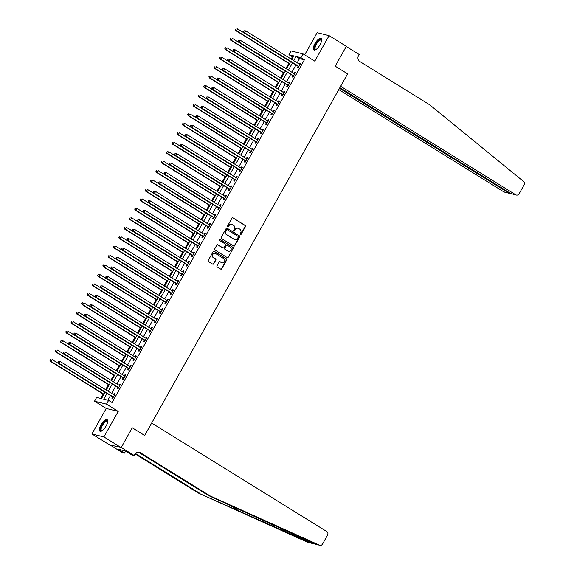 <?xml version="1.0" encoding="UTF-8"?>
<svg xmlns="http://www.w3.org/2000/svg" width="574" height="574" viewBox="0 0 574 574"><rect width="100%" height="100%" fill="white"/><g stroke="black" fill="none" stroke-linecap="round" stroke-linejoin="round"><path stroke-width="0.86" d="M240.262 234.716A0.596 0.552 103.9 0 0 241.03 234.493L245.45 226.615A0.854 0.789 103.9 0 0 245.191 225.453L233.008 217.905A0.854 0.789 103.9 0 0 231.918 218.228L227.498 226.106A0.596 0.552 103.9 0 0 227.828 226.981A0.596 0.552 103.9 0 0 228.445 226.694L229.012 225.675A2.741 2.533 103.9 0 1 232.513 224.642L233.525 225.273A2.741 2.533 103.9 0 1 234.364 228.983L233.79 230.009A0.596 0.552 103.9 0 0 234.12 230.884A0.596 0.552 103.9 0 0 234.737 230.59L235.311 229.571A2.741 2.533 103.9 0 1 238.806 228.545L239.824 229.169A2.741 2.533 103.9 0 1 240.657 232.886L240.083 233.905A0.596 0.552 103.9 0 0 240.707 234.414L245.127 226.529A0.854 0.789 103.9 0 0 244.868 225.374L232.685 217.826A0.854 0.789 103.9 0 0 232.635 217.79M227.67 226.917A0.596 0.552 103.9 0 0 228.122 226.615L229.012 225.675M233.962 230.813A0.596 0.552 103.9 0 0 234.414 230.511L235.311 229.571M106.061 426.059A6.802 2.497 -58.2 0 0 107.116 419.651A6.802 2.497 -58.2 0 0 101.01 424.81A6.802 2.497 -58.2 0 0 99.955 431.21A6.802 2.497 -58.2 0 0 106.061 426.059M320.012 44.801A6.802 2.497 -58.2 0 0 321.067 38.401A6.802 2.497 -58.2 0 0 314.961 43.552A6.802 2.497 -58.2 0 0 313.899 49.96A6.802 2.497 -58.2 0 0 320.012 44.801M217.015 265.827A0.854 0.789 103.9 0 0 217.281 266.989L220.696 269.106A0.854 0.789 103.9 0 0 221.786 268.783L226.701 260.029A0.854 0.789 103.9 0 0 226.436 258.867L214.26 251.319A0.854 0.789 103.9 0 0 213.162 251.642L208.254 260.395A0.854 0.789 103.9 0 0 208.513 261.557L212.638 264.112A0.854 0.789 103.9 0 0 213.736 263.789L215.838 260.044A0.854 0.789 103.9 0 0 215.58 258.888L213.528 257.618A2.289 2.117 103.9 0 1 215.193 253.407A2.289 2.117 103.9 0 1 215.759 253.651L223.774 258.616A2.289 2.117 103.9 0 1 222.109 262.82A2.289 2.117 103.9 0 1 221.55 262.583L220.215 261.758A0.854 0.789 103.9 0 0 219.117 262.081L217.015 265.827M109.706 444.778L122.169 452.506L124.515 453.087L118.725 449.306L124.981 450.848L131.805 454.888L134.151 455.469L121.229 447.455L132.271 427.774L144.684 435.465L347.607 73.852L335.194 66.168L347.607 73.852L340.633 86.287L515.746 194.794A2.619 2.418 103.9 0 0 519.083 193.811L524.105 184.857A2.619 2.418 103.9 0 0 523.553 181.484L429.668 104.791L359.862 61.54A4.362 4.025 -76.1 0 1 358.535 55.621L359.173 54.487L346.244 46.48L335.194 66.168L346.33 46.329L329.096 35.645L314.782 61.153L303.058 53.891L300.941 57.673L304.385 59.804L112.066 402.518L108.622 400.379L106.499 404.161L94.516 401.197L96.633 397.416L101.498 398.621L105.099 392.2M319.847 545.3L315.693 544.274L319.467 545.171A2.619 2.418 103.9 0 0 322.545 544.044L327.567 535.09A2.619 2.418 103.9 0 0 326.771 531.538L151.658 423.031L144.684 435.465L132.271 427.774L121.143 447.612L103.908 436.929L118.215 411.422L106.499 404.161M233.64 246.038A0.854 0.789 103.9 0 0 234.73 245.715L239.645 236.962A0.854 0.789 103.9 0 0 239.387 235.799L227.204 228.251A0.854 0.789 103.9 0 0 226.113 228.574L221.198 237.327A0.854 0.789 103.9 0 0 221.456 238.49L233.64 246.038M233.173 248.492L228.258 257.245A0.854 0.789 103.9 0 1 227.168 257.568L214.985 250.02A0.854 0.789 103.9 0 1 214.726 248.858L216.828 245.112A0.854 0.789 103.9 0 1 217.919 244.789L222.863 247.853A0.854 0.789 103.9 0 0 223.953 247.53L225.352 245.048A0.854 0.789 103.9 0 0 225.087 243.885L219.942 240.7A0.596 0.552 103.9 0 1 220.38 239.595A0.596 0.552 103.9 0 1 220.531 239.659L232.915 247.337A0.854 0.789 103.9 0 1 233.173 248.492L228.258 257.245M121.143 447.612L109.16 444.642L91.926 433.966L103.908 436.929M329.096 35.645L317.113 32.682L304.658 54.882M304.385 59.804L299.528 58.605L297.181 62.788M295.997 64.898L291.879 72.231M290.695 74.347L286.577 81.68M285.393 83.79L281.282 91.13M280.09 93.239L275.979 100.572M274.795 102.689L270.677 110.021M269.493 112.131L265.375 119.464M264.191 121.58L260.072 128.913M258.888 131.023L254.777 138.356M253.586 140.472L249.475 147.805M248.284 149.914L244.172 157.247M242.989 159.364L238.87 166.697M237.686 168.813L233.568 176.146M232.384 178.256L228.265 185.589M227.082 187.705L222.97 195.038M221.779 197.147L217.668 204.48M216.484 206.597L212.366 213.93M211.182 216.039L207.063 223.372M205.879 225.489L201.761 232.822M200.577 234.931L196.459 242.271M195.275 244.381L191.164 251.713M189.972 253.83L185.861 261.163M184.677 263.272L180.559 270.605M179.375 272.722L175.257 280.055M174.073 282.164L169.954 289.497M168.77 291.614L164.659 298.946M163.468 301.056L159.357 308.396M158.166 310.505L154.054 317.838M152.871 319.955L148.752 327.288M147.568 329.397L143.45 336.73M142.266 338.847L138.147 346.179M136.964 348.289L132.852 355.622M131.661 357.738L127.55 365.071M126.366 367.181L122.248 374.513M121.064 376.63L116.945 383.963M115.761 386.08L111.643 393.412M110.459 395.522L107.84 400.193M298.064 66.304L297.375 67.538L298.186 67.739L300.726 63.205L299.922 63.004L299.305 64.101M292.762 75.754L292.073 76.981L292.884 77.181L295.431 72.647L294.62 72.446L294.003 73.551M287.466 85.203L286.77 86.43L287.581 86.631L290.128 82.096L289.318 81.895L288.7 82.993M282.164 94.645L281.475 95.872L282.279 96.073L284.826 91.539L284.015 91.345L283.398 92.443M276.862 104.095L276.173 105.322L276.984 105.523L279.524 100.988L278.713 100.787L278.096 101.885M271.559 113.537L270.871 114.771L271.681 114.972L274.221 110.438L273.418 110.237L272.801 111.334M266.257 122.987L265.568 124.214L266.379 124.415L268.926 119.88L268.115 119.679L267.498 120.777M260.955 132.429L260.266 133.663L261.077 133.864L263.624 129.329L262.813 129.128L262.196 130.226M255.66 141.878L254.964 143.105L255.774 143.306L258.322 138.772L257.511 138.571L256.894 139.676M250.357 151.328L249.668 152.555L250.472 152.756L253.019 148.221L252.208 148.02L251.591 149.118M245.055 160.77L244.366 161.997L245.177 162.198L247.717 157.663L246.906 157.463L246.289 158.567M239.753 170.22L239.064 171.447L239.875 171.648L242.415 167.113L241.611 166.912L240.994 168.01M234.45 179.662L233.762 180.896L234.572 181.097L237.119 176.562L236.309 176.362L235.692 177.459M229.148 189.111L228.459 190.338L229.27 190.539L231.817 186.005L231.006 185.804L230.389 186.902M223.853 198.554L223.157 199.788L223.968 199.989L226.515 195.454L225.704 195.253L225.087 196.351M218.551 208.003L217.862 209.23L218.672 209.431L221.212 204.896L220.402 204.696L219.785 205.793M213.248 217.446L212.559 218.68L213.37 218.881L215.91 214.346L215.099 214.145L214.489 215.243M207.946 226.895L207.257 228.122L208.068 228.323L210.615 223.788L209.804 223.587L209.187 224.692M202.644 236.344L201.955 237.571L202.766 237.772L205.313 233.238L204.502 233.037L203.885 234.135M197.348 245.787L196.652 247.021L197.463 247.215L200.01 242.687L199.2 242.486L198.582 243.584M192.046 255.236L191.357 256.463L192.161 256.664L194.708 252.129L193.897 251.929L193.28 253.026M186.744 264.679L186.055 265.913L186.866 266.114L189.406 261.579L188.595 261.378L187.978 262.476M181.441 274.128L180.753 275.355L181.563 275.556L184.103 271.021L183.3 270.82L182.683 271.918M176.139 283.57L175.45 284.804L176.261 285.005L178.808 280.471L177.997 280.27L177.38 281.368M170.837 293.02L170.148 294.247L170.959 294.448L173.506 289.913L172.695 289.712L172.078 290.817M165.542 302.469L164.846 303.696L165.656 303.897L168.204 299.363L167.393 299.162L166.776 300.259M160.239 311.912L159.55 313.139L160.354 313.339L162.901 308.805L162.09 308.611L161.473 309.709M154.937 321.361L154.248 322.588L155.059 322.789L157.599 318.254L156.788 318.053L156.171 319.151M149.635 330.803L148.946 332.037L149.757 332.238L152.297 327.704L151.493 327.503L150.876 328.601M144.332 340.253L143.643 341.48L144.454 341.681L147.001 337.146L146.191 336.945L145.574 338.043M139.03 349.695L138.341 350.929L139.152 351.13L141.699 346.596L140.888 346.395L140.271 347.492M133.735 359.145L133.046 360.372L133.85 360.572L136.397 356.038L135.586 355.837L134.969 356.942M128.433 368.594L127.744 369.821L128.554 370.022L131.094 365.487L130.284 365.286L129.667 366.384M123.13 378.036L122.441 379.263L123.252 379.464L125.792 374.93L124.989 374.729L124.371 375.834M117.828 387.486L117.139 388.713L117.95 388.914L120.497 384.379L119.686 384.178L119.069 385.276M112.526 396.928L111.837 398.162L112.648 398.356L115.195 393.829L114.384 393.628L113.767 394.725M293.185 57.034L292.403 56.84L291.162 59.057M288.722 63.405L285.859 68.5M283.42 72.855L280.557 77.949M278.117 82.297L275.262 87.399M272.815 91.747L269.959 96.841M267.52 101.189L264.657 106.29M262.218 110.638L259.355 115.733M256.915 120.081L254.052 125.182M251.613 129.53L248.75 134.625M246.311 138.973L243.455 144.074M241.008 148.422L238.153 153.523M235.713 157.872L232.85 162.966M230.411 167.314L227.548 172.415M225.108 176.763L222.246 181.858M219.806 186.206L216.943 191.307M214.504 195.655L211.648 200.749M209.209 205.097L206.346 210.199M203.906 214.547L201.043 219.641M198.604 223.996L195.741 229.091M193.302 233.439L190.439 238.54M187.999 242.888L185.144 247.982M182.697 252.33L179.841 257.432M177.402 261.78L174.539 266.874M172.1 271.222L169.237 276.324M166.797 280.672L163.934 285.766M161.495 290.114L158.632 295.215M156.193 299.563L153.337 304.665M150.897 309.013L148.035 314.107M145.595 318.455L142.732 323.557M140.293 327.905L137.43 332.999M134.99 337.347L132.128 342.448M129.688 346.796L126.832 351.891M124.386 356.239L121.53 361.34M119.091 365.688L116.228 370.79M113.788 375.138L110.925 380.232M108.486 384.58L105.623 389.681M103.184 394.029L100.715 398.428M118.215 411.422L106.233 408.458L91.926 433.966M106.233 408.458L94.516 401.197M292.403 56.84L288.959 54.702L291.075 50.928L303.058 53.891M107.015 393.384L103.758 399.181L108.622 400.379M300.941 57.673L296.084 56.467L293.737 60.65M292.546 62.767L288.435 70.1M287.251 72.209L283.133 79.542M281.949 81.659L277.83 88.992M276.646 91.101L272.528 98.434M271.344 100.55L267.233 107.883M266.042 109.993L261.931 117.333M260.74 119.442L256.628 126.775M255.444 128.892L251.326 136.225M250.142 138.334L246.024 145.667M244.84 147.783L240.721 155.116M239.537 157.226L235.426 164.559M234.235 166.675L230.124 174.008M228.94 176.118L224.821 183.45M223.638 185.567L219.519 192.9M218.335 195.017L214.217 202.349M213.033 204.459L208.922 211.792M207.731 213.908L203.619 221.241M202.428 223.351L198.317 230.683M197.133 232.8L193.015 240.133M191.831 242.242L187.712 249.575M186.528 251.692L182.41 259.025M181.226 261.134L177.115 268.474M175.924 270.584L171.813 277.916M170.629 280.033L166.51 287.366M165.326 289.475L161.208 296.808M160.024 298.925L155.906 306.258M154.722 308.367L150.603 315.7M149.419 317.817L145.308 325.149M144.117 327.259L140.006 334.599M138.822 336.708L134.703 344.041M133.52 346.158L129.401 353.491M128.217 355.6L124.099 362.933M122.915 365.05L118.804 372.382M117.613 374.492L113.501 381.825M112.31 383.941L108.199 391.274M291.822 59.466L293.816 55.908L288.959 54.702M106.283 390.083L110.395 382.75M111.586 380.641L115.697 373.308M116.888 371.191L120.999 363.859M122.183 361.749L126.302 354.416M127.485 352.3L131.604 344.967M132.788 342.857L136.906 335.525M138.09 333.408L142.201 326.075M143.392 323.958L147.504 316.626M148.688 314.516L152.806 307.183M153.99 305.067L158.108 297.734M159.292 295.624L163.411 288.292M164.595 286.175L168.713 278.842M169.897 276.733L174.008 269.4M175.199 267.283L179.31 259.95M180.494 257.841L184.613 250.501M185.797 248.391L189.915 241.058M191.099 238.942L195.217 231.609M196.401 229.5L200.513 222.167M201.704 220.05L205.815 212.717M207.006 210.608L211.117 203.275M212.301 201.158L216.42 193.825M217.603 191.716L221.722 184.383M222.906 182.267L227.024 174.934M228.208 172.817L232.319 165.484M233.51 163.375L237.622 156.042M238.806 153.925L242.924 146.592M244.108 144.483L248.226 137.15M249.41 135.034L253.529 127.701M254.713 125.591L258.824 118.258M260.015 116.142L264.126 108.809M265.317 106.699L269.428 99.359M270.612 97.25L274.731 89.917M275.915 87.8L280.033 80.468M281.217 78.358L285.335 71.025M286.519 68.909L290.631 61.576M299.528 58.605L296.084 56.467M299.922 63.004L300.604 63.427M294.62 72.446L295.301 72.876M289.318 81.895L289.999 82.319M284.015 91.345L284.704 91.768M278.713 100.787L279.402 101.211M273.418 110.237L274.099 110.66M268.115 119.679L268.797 120.102M262.813 129.128L263.495 129.552M257.511 138.571L258.192 138.994M252.208 148.02L252.897 148.444M246.906 157.463L247.595 157.893M241.611 166.912L242.293 167.335M236.309 176.362L236.99 176.785M231.006 185.804L231.688 186.227M225.704 195.253L226.386 195.677M220.402 204.696L221.09 205.119M215.099 214.145L215.788 214.568M209.804 223.587L210.486 224.018M204.502 233.037L205.183 233.46M199.2 242.486L199.881 242.91M193.897 251.929L194.586 252.352M188.595 261.378L189.284 261.801M183.3 270.82L183.981 271.244M177.997 280.27L178.679 280.693M172.695 289.712L173.377 290.135M167.393 299.162L168.074 299.585M162.09 308.611L162.779 309.034M156.788 318.053L157.477 318.477M151.493 327.503L152.175 327.926M146.191 336.945L146.872 337.368M140.888 346.395L141.57 346.818M135.586 355.837L136.275 356.26M130.284 365.286L130.972 365.71M124.989 374.729L125.67 375.159M119.686 384.178L120.368 384.602M114.384 393.628L115.065 394.051M237.966 228.222A2.741 2.533 103.9 0 0 234.981 229.492M231.674 224.326A2.741 2.533 103.9 0 0 228.689 225.596M233.697 246.067A0.854 0.789 103.9 0 0 234.407 245.636L239.322 236.883A0.854 0.789 103.9 0 0 239.064 235.72L226.881 228.172A0.854 0.789 103.9 0 0 226.83 228.143M238.239 237.191A0.596 0.552 103.9 0 0 238.059 236.373L227.369 229.751A0.596 0.552 103.9 0 0 226.601 229.973L225.998 231.049A2.741 2.533 103.9 0 0 226.83 234.766L234.142 239.293A2.741 2.533 103.9 0 0 237.636 238.267L238.239 237.191M227.039 229.672A0.596 0.552 103.9 0 0 226.278 229.894L226.601 229.973M234.651 239.537A2.741 2.533 103.9 0 1 233.812 239.214L226.508 234.687A2.741 2.533 103.9 0 1 225.675 230.97L226.278 229.894M227.218 257.597A0.854 0.789 103.9 0 0 227.935 257.166M222.913 247.882A0.854 0.789 103.9 0 1 222.54 247.774L217.596 244.711A0.854 0.789 103.9 0 0 217.546 244.682M220.215 239.588L232.915 247.337M227.986 251.032A2.289 2.117 103.9 0 0 231.057 249.869A2.289 2.117 103.9 0 0 230.217 247.064L227.39 245.313A0.854 0.789 103.9 0 0 226.299 245.636L224.9 248.119A0.854 0.789 103.9 0 0 225.166 249.281L227.663 250.953A2.289 2.117 103.9 0 0 228.387 251.218M227.01 245.198A0.854 0.789 103.9 0 0 225.969 245.55L226.299 245.636M227.663 250.953L224.836 249.202A0.854 0.789 103.9 0 1 224.578 248.04L225.969 245.55M232.85 248.413A0.854 0.789 103.9 0 0 232.585 247.251M221.951 262.777A2.289 2.117 103.9 0 1 221.227 262.505L219.885 261.679A0.854 0.789 103.9 0 0 219.835 261.644M215.028 253.378A2.289 2.117 103.9 0 0 213.205 257.539L213.528 257.618M212.696 264.148A0.854 0.789 103.9 0 0 213.413 263.71L215.515 259.965A0.854 0.789 103.9 0 0 215.25 258.802L213.205 257.539M220.746 269.134A0.854 0.789 103.9 0 0 221.464 268.704L226.378 259.95A0.854 0.789 103.9 0 0 226.113 258.788L213.937 251.24A0.854 0.789 103.9 0 0 213.88 251.211M290.566 61.698L237.636 28.901L236.574 30.788L235.763 30.587L289.382 63.814M235.749 29.604L236.179 28.851L235.426 29.525L236.574 30.788L289.504 63.592M235.763 30.587L235.426 29.525M243.95 30.774L243.527 31.534L243.95 30.774L245.729 30.903L299.642 64.31A0.875 0.804 103.9 0 0 299.929 64.417L300.037 64.431M244.273 30.853L245.729 30.903L244.668 32.797L243.857 32.596L297.77 66.003A0.875 0.804 103.9 0 1 297.999 66.218L298.58 67.036M298.875 66.505L298.81 66.412A0.875 0.804 103.9 0 0 298.58 66.204L244.668 32.797L243.85 31.613M299.599 64.288L300.08 64.353M243.527 31.534L243.857 32.596M338.775 89.594L503.764 191.831L508.6 193.029L508.959 192.398M339.521 88.26L509.203 193.294L504.403 192.103A2.619 2.418 -76.1 0 1 503.764 191.831M339.88 87.621L510.903 193.596L515.746 194.794M516.385 195.067L510.903 193.596M510.207 193.173L509.203 193.294M315.377 544.159L208.384 495.506L138.585 452.255A4.362 4.025 103.9 0 0 138.37 452.133M312.019 543.363L307.865 542.337A2.619 2.418 -76.1 0 1 307.485 542.2L198.181 492.98L311.574 543.212L313.964 543.485M208.384 495.506L210.163 495.95L140.357 452.692A4.362 4.025 103.9 0 0 134.79 454.335L134.151 455.469M198.181 492.98L135.077 453.883M135.442 453.446L199.953 493.418M319.467 545.171L210.163 495.95M124.515 453.087L125.57 451.214M120.798 450.583L121.179 449.908M285.264 71.147L232.334 38.343L231.272 40.237L230.461 40.036L284.08 73.257M230.454 39.054L230.877 38.3L230.124 38.975L231.272 40.237L284.202 73.034M230.461 40.036L230.124 38.975M279.961 80.59L227.031 47.793L225.969 49.68L225.159 49.479L278.777 82.706M225.152 48.503L225.575 47.742L224.829 48.417L225.969 49.68L278.899 82.484M225.159 49.479L224.829 48.417M274.659 90.039L221.729 57.242L220.667 59.129L219.864 58.928L273.475 92.149M219.849 57.945L220.273 57.192L219.526 57.866L220.667 59.129L273.604 91.926M219.864 58.928L219.526 57.866M238.648 40.223L238.224 40.976L238.648 40.223L240.427 40.352L294.34 73.759A0.875 0.804 103.9 0 0 294.627 73.867L294.735 73.881M238.971 40.302L240.427 40.352L239.365 42.239L238.562 42.038L292.475 75.445A0.875 0.804 103.9 0 1 292.697 75.66L293.278 76.478M293.572 75.955L293.508 75.861A0.875 0.804 103.9 0 0 293.278 75.646L239.365 42.239L238.547 41.055M294.297 73.73L294.785 73.802M238.224 40.976L238.562 42.038M233.345 49.665L232.922 50.426L233.345 49.665L235.125 49.795L289.038 83.201A0.875 0.804 103.9 0 0 289.325 83.309L289.44 83.323M233.668 49.751L235.125 49.795L234.07 51.689L233.259 51.488L287.172 84.895A0.875 0.804 103.9 0 1 287.395 85.11L287.976 85.928M288.27 85.404L288.205 85.311A0.875 0.804 103.9 0 0 287.983 85.096L234.07 51.689L233.245 50.505M288.995 83.18L289.483 83.244M232.922 50.426L233.259 51.488M228.043 59.115L227.62 59.868L228.043 59.115L229.83 59.244L283.743 92.651A0.875 0.804 103.9 0 0 284.03 92.758L284.137 92.773M228.366 59.194L229.83 59.244L228.768 61.131L227.957 60.93L281.87 94.337A0.875 0.804 103.9 0 1 282.099 94.552L282.673 95.37M282.975 94.846L282.903 94.753A0.875 0.804 103.9 0 0 282.681 94.538L228.768 61.131L227.943 59.947M283.692 92.622L284.18 92.694M227.62 59.868L227.957 60.93M269.364 99.489L216.427 66.684L215.372 68.571L214.561 68.378L268.173 101.598M214.547 67.395L214.97 66.634L214.224 67.316L215.372 68.571L268.302 101.376M214.561 68.378L214.224 67.316M222.748 68.564L222.317 69.318L222.748 68.564L224.527 68.686L278.44 102.1A0.875 0.804 103.9 0 0 278.727 102.201L278.835 102.215M223.071 68.643L224.527 68.686L223.465 70.58L222.655 70.38L276.568 103.786A0.875 0.804 103.9 0 1 276.797 104.002L277.378 104.82M277.673 104.296L277.608 104.203A0.875 0.804 103.9 0 0 277.378 103.987L223.465 70.58L222.647 69.397M278.397 102.072L278.878 102.136M222.317 69.318L222.655 70.38M315.951 49.551A5.883 2.16 121.8 0 1 315.908 49.565A5.883 2.16 121.8 0 1 314.545 47.255A5.883 2.16 121.8 0 1 317.573 41.5A5.883 2.16 121.8 0 1 321.605 40.374A5.883 2.16 121.8 0 1 321.612 40.417M321.598 40.546A5.446 1.995 -58.2 0 0 321.253 40.101A5.446 1.995 -58.2 0 0 317.953 41.938A5.446 1.995 -58.2 0 0 315.513 49.364A5.446 1.995 -58.2 0 0 316.059 49.479M321.354 38.673A6.759 2.475 -58.2 0 0 317.508 41.055A6.759 2.475 -58.2 0 0 314.272 50.089M102 430.809A5.883 2.16 121.8 0 1 101.957 430.823A5.883 2.16 121.8 0 1 100.759 427.86A5.883 2.16 121.8 0 1 104.561 421.79A5.883 2.16 121.8 0 1 107.654 421.625A5.883 2.16 121.8 0 1 107.661 421.668M107.647 421.797A5.446 1.995 -58.2 0 0 107.302 421.359A5.446 1.995 -58.2 0 0 104.195 422.973A5.446 1.995 -58.2 0 0 101.354 427.917A5.446 1.995 -58.2 0 0 101.562 430.622A5.446 1.995 -58.2 0 0 102.115 430.737M107.403 419.924A6.759 2.475 -58.2 0 0 103.578 422.285A6.759 2.475 -58.2 0 0 100.271 428.168A6.759 2.475 -58.2 0 0 100.321 431.347M264.062 108.931L211.132 76.134L210.07 78.021L209.259 77.82L262.87 111.047M209.245 76.837L209.668 76.084L208.922 76.758L210.07 78.021L263 110.818M209.259 77.82L208.922 76.758M258.759 118.38L205.829 85.576L204.767 87.47L203.957 87.27L257.575 120.49M203.949 86.287L204.373 85.533L203.619 86.208L204.767 87.47L257.697 120.267M203.957 87.27L203.619 86.208M253.457 127.823L200.527 95.026L199.465 96.913L198.654 96.712L252.273 129.939M198.647 95.729L199.07 94.975L198.324 95.65L199.465 96.913L252.395 129.717M198.654 96.712L198.324 95.65M248.155 137.272L195.225 104.468L194.163 106.362L193.352 106.161L246.971 139.382M193.345 105.178L193.768 104.425L193.022 105.099L194.163 106.362L247.093 139.159M193.352 106.161L193.022 105.099M242.852 146.714L189.922 113.917L188.86 115.805L188.057 115.604L241.668 148.831M188.042 114.628L188.466 113.867L187.72 114.542L188.86 115.805L241.798 148.609M188.057 115.604L187.72 114.542M217.446 78.007L217.022 78.76L217.446 78.007L219.225 78.136L273.138 111.543A0.875 0.804 103.9 0 0 273.425 111.65L273.533 111.665M217.768 78.086L219.225 78.136L218.163 80.023L217.352 79.822L271.265 113.236A0.875 0.804 103.9 0 1 271.495 113.444L272.076 114.262M272.37 113.738L272.306 113.645A0.875 0.804 103.9 0 0 272.076 113.43L218.163 80.023L217.345 78.846M273.095 111.514L273.576 111.586M217.022 78.76L217.352 79.822M212.143 87.456L211.72 88.209L212.143 87.456L213.923 87.585L267.836 120.992A0.875 0.804 103.9 0 0 268.123 121.092L268.23 121.114M212.466 87.535L213.923 87.585L212.861 89.472L212.05 89.271L265.963 122.678A0.875 0.804 103.9 0 1 266.192 122.893L266.774 123.711M267.068 123.188L267.003 123.094A0.875 0.804 103.9 0 0 266.774 122.879L212.861 89.472L212.043 88.288M267.793 120.963L268.28 121.035M211.72 88.209L212.05 89.271M206.841 96.898L206.418 97.659L206.841 96.898L208.62 97.028L262.533 130.434A0.875 0.804 103.9 0 0 262.82 130.542L262.935 130.556M207.164 96.977L208.62 97.028L207.566 98.915L206.755 98.721L260.668 132.128A0.875 0.804 103.9 0 1 260.89 132.343L261.471 133.161M261.766 132.63L261.701 132.537A0.875 0.804 103.9 0 0 261.471 132.329L207.566 98.915L206.74 97.738M262.49 130.406L262.978 130.477M206.418 97.659L206.755 98.721M201.539 106.348L201.115 107.101L201.539 106.348L203.318 106.477L257.231 139.884A0.875 0.804 103.9 0 0 257.525 139.984L257.633 140.006M201.861 106.427L203.318 106.477L202.263 108.364L201.452 108.163L255.365 141.57A0.875 0.804 103.9 0 1 255.588 141.785L256.169 142.603M256.463 142.079L256.399 141.986A0.875 0.804 103.9 0 0 256.176 141.771L202.263 108.364L201.438 107.18M257.188 139.855L257.676 139.927M201.115 107.101L201.452 108.163M196.236 115.79L195.813 116.551L196.236 115.79L198.023 115.919L251.936 149.326A0.875 0.804 103.9 0 0 252.223 149.434L252.33 149.448M196.566 115.869L198.023 115.919L196.961 117.813L196.15 117.613L250.063 151.019A0.875 0.804 103.9 0 1 250.293 151.235L250.874 152.053M251.168 151.522L251.096 151.436A0.875 0.804 103.9 0 0 250.874 151.22L196.961 117.813L196.136 116.63M251.886 149.305L252.373 149.369M195.813 116.551L196.15 117.613M237.557 156.164L184.62 123.367L183.565 125.254L182.754 125.053L236.366 158.273M182.74 124.07L183.163 123.317L182.417 123.991L183.565 125.254L236.495 158.051M182.754 125.053L182.417 123.991M190.941 125.24L190.511 125.993L190.941 125.24L192.721 125.369L246.633 158.776A0.875 0.804 103.9 0 0 246.92 158.883L247.028 158.898M191.264 125.319L192.721 125.369L191.659 127.256L190.848 127.055L244.761 160.462A0.875 0.804 103.9 0 1 244.99 160.677L245.572 161.495M245.866 160.971L245.801 160.878A0.875 0.804 103.9 0 0 245.572 160.663L191.659 127.256L190.841 126.072M246.59 158.747L247.071 158.819M190.511 125.993L190.848 127.055M232.255 165.606L179.325 132.809L178.263 134.696L177.452 134.503L231.071 167.723M177.438 133.52L177.868 132.759L177.115 133.441L178.263 134.696L231.193 167.5M177.452 134.503L177.115 133.441M185.639 134.682L185.215 135.442L185.639 134.682L187.418 134.811L241.331 168.225A0.875 0.804 103.9 0 0 241.618 168.326L241.726 168.34M185.962 134.768L187.418 134.811L186.356 136.705L185.546 136.504L239.458 169.911A0.875 0.804 103.9 0 1 239.688 170.126L240.269 170.944M240.563 170.421L240.499 170.327A0.875 0.804 103.9 0 0 240.269 170.112L186.356 136.705L185.538 135.521M241.288 168.196L241.769 168.261M185.215 135.442L185.546 136.504M226.952 175.056L174.022 142.259L172.961 144.146L172.15 143.945L225.769 177.172M172.143 142.962L172.566 142.208L171.813 142.883L172.961 144.146L225.891 176.943M172.15 143.945L171.813 142.883M180.336 144.131L179.913 144.885L180.336 144.131L182.116 144.261L236.029 177.667A0.875 0.804 103.9 0 0 236.316 177.775L236.423 177.789M180.659 144.21L182.116 144.261L181.054 146.148L180.25 145.947L234.163 179.353A0.875 0.804 103.9 0 1 234.386 179.569L234.967 180.387M235.261 179.863L235.197 179.77A0.875 0.804 103.9 0 0 234.967 179.554L181.054 146.148L180.236 144.971M235.986 177.639L236.474 177.71M179.913 144.885L180.25 145.947M221.65 184.505L168.72 151.701L167.658 153.595L166.847 153.394L220.466 186.615M166.84 152.411L167.264 151.651L166.517 152.332L167.658 153.595L220.588 186.392M166.847 153.394L166.517 152.332M175.034 153.581L174.611 154.334L175.034 153.581L176.814 153.71L230.726 187.117A0.875 0.804 103.9 0 0 231.013 187.217L231.128 187.232M175.357 153.66L176.814 153.71L175.759 155.597L174.948 155.396L228.861 188.803A0.875 0.804 103.9 0 1 229.083 189.018L229.665 189.836M229.959 189.312L229.894 189.219A0.875 0.804 103.9 0 0 229.672 189.004L175.759 155.597L174.934 154.413M230.683 187.088L231.171 187.16M174.611 154.334L174.948 155.396M216.348 193.947L163.418 161.15L162.356 163.038L161.552 162.837L215.164 196.064M161.538 161.854L161.961 161.1L161.215 161.775L162.356 163.038L215.293 195.842M161.552 162.837L161.215 161.775M169.732 163.023L169.308 163.777L169.732 163.023L171.518 163.152L225.424 196.559A0.875 0.804 103.9 0 0 225.718 196.667L225.826 196.681M170.055 163.102L171.518 163.152L170.456 165.039L169.646 164.838L223.559 198.252A0.875 0.804 103.9 0 1 223.781 198.461L224.362 199.286M224.656 198.755L224.592 198.661A0.875 0.804 103.9 0 0 224.369 198.453L170.456 165.039L169.631 163.863M225.381 196.53L225.869 196.602M169.308 163.777L169.646 164.838M211.045 203.397L158.115 170.593L157.061 172.487L156.25 172.286L209.862 205.506M156.236 171.303L156.659 170.55L155.913 171.224L157.061 172.487L209.991 205.284M156.25 172.286L155.913 171.224M164.429 172.473L164.006 173.226L164.429 172.473L166.216 172.602L220.129 206.009A0.875 0.804 103.9 0 0 220.416 206.109L220.524 206.131M164.76 172.552L166.216 172.602L165.154 174.489L164.343 174.288L218.256 207.695A0.875 0.804 103.9 0 1 218.486 207.91L219.067 208.728M219.361 208.204L219.297 208.111A0.875 0.804 103.9 0 0 219.067 207.896L165.154 174.489L164.336 173.305M220.086 205.98L220.567 206.052M164.006 173.226L164.343 174.288M205.75 212.839L152.813 180.042L151.758 181.929L150.948 181.728L204.559 214.956M150.933 180.745L151.357 179.992L150.61 180.667L151.758 181.929L204.688 214.733M150.948 181.728L150.61 180.667M200.448 222.289L147.518 189.492L146.456 191.379L145.645 191.178L199.264 224.398M145.631 190.195L146.061 189.442L145.308 190.116L146.456 191.379L199.386 224.176M145.645 191.178L145.308 190.116M195.146 231.731L142.216 198.934L141.154 200.821L140.343 200.62L193.962 233.848M140.336 199.644L140.759 198.884L140.013 199.558L141.154 200.821L194.084 233.625M140.343 200.62L140.013 199.558M189.843 241.18L136.913 208.384L135.851 210.271L135.041 210.07L188.659 243.29M135.034 209.087L135.457 208.333L134.711 209.008L135.851 210.271L188.781 243.067M135.041 210.07L134.711 209.008M184.541 250.63L131.611 217.826L130.549 219.72L129.746 219.519L183.357 252.739M129.731 218.536L130.155 217.776L129.408 218.457L130.549 219.72L183.486 252.517M129.746 219.519L129.408 218.457M179.246 260.072L126.309 227.275L125.254 229.162L124.443 228.961L178.055 262.189M124.429 227.978L124.852 227.225L124.106 227.9L125.254 229.162L178.184 261.959M124.443 228.961L124.106 227.9M173.944 269.522L121.014 236.718L119.952 238.612L119.141 238.411L172.752 271.631M119.127 237.428L119.55 236.675L118.804 237.349L119.952 238.612L172.882 271.409M119.141 238.411L118.804 237.349M168.641 278.964L115.711 246.167L114.649 248.054L113.839 247.853L167.457 281.081M113.831 246.87L114.255 246.117L113.501 246.791L114.649 248.054L167.579 280.858M113.839 247.853L113.501 246.791M163.339 288.413L110.409 255.609L109.347 257.504L108.536 257.303L162.155 290.523M108.529 256.32L108.952 255.566L108.206 256.241L109.347 257.504L162.277 290.3M108.536 257.303L108.206 256.241M158.037 297.856L105.107 265.059L104.045 266.946L103.234 266.745L156.853 299.972M103.227 265.769L103.65 265.009L102.904 265.683L104.045 266.946L156.975 299.75M103.234 266.745L102.904 265.683M152.734 307.305L99.804 274.508L98.75 276.395L97.939 276.194L151.55 309.415M97.924 275.211L98.348 274.458L97.602 275.133L98.75 276.395L151.68 309.192M97.939 276.194L97.602 275.133M147.439 316.755L94.502 283.951L93.447 285.838L92.636 285.644L146.248 318.864M92.622 284.661L93.045 283.9L92.299 284.582L93.447 285.838L146.377 318.642M92.636 285.644L92.299 284.582M142.137 326.197L89.207 293.4L88.145 295.287L87.334 295.086L140.953 328.314M87.32 294.103L87.75 293.35L86.997 294.024L88.145 295.287L141.075 328.084M87.334 295.086L86.997 294.024M136.834 335.647L83.904 302.842L82.843 304.737L82.032 304.536L135.651 337.756M82.025 303.553L82.448 302.799L81.695 303.474L82.843 304.737L135.773 337.534M82.032 304.536L81.695 303.474M131.532 345.089L78.602 312.292L77.54 314.179L76.729 313.978L130.348 347.205M76.722 312.995L77.146 312.242L76.399 312.916L77.54 314.179L130.47 346.983M76.729 313.978L76.399 312.916M126.23 354.538L73.3 321.734L72.238 323.628L71.434 323.427L125.046 356.648M71.42 322.445L71.843 321.691L71.097 322.366L72.238 323.628L125.175 356.425M71.434 323.427L71.097 322.366M120.935 363.981L67.997 331.184L66.943 333.071L66.132 332.87L119.744 366.097M66.118 331.894L66.541 331.133L65.795 331.808L66.943 333.071L119.873 365.875M66.132 332.87L65.795 331.808M115.632 373.43L62.702 340.633L61.64 342.52L60.83 342.319L114.441 375.539M60.815 341.336L61.239 340.583L60.492 341.257L61.64 342.52L114.57 375.317M60.83 342.319L60.492 341.257M159.134 181.915L158.711 182.675L159.134 181.915L160.914 182.044L214.827 215.451A0.875 0.804 103.9 0 0 215.114 215.559L215.221 215.573M159.457 181.994L160.914 182.044L159.852 183.938L159.041 183.737L212.954 217.144A0.875 0.804 103.9 0 1 213.184 217.359L213.765 218.177M214.059 217.646L213.994 217.56A0.875 0.804 103.9 0 0 213.765 217.345L159.852 183.938L159.034 182.754M214.784 215.429L215.264 215.494M158.711 182.675L159.041 183.737M153.832 191.364L153.409 192.118L153.832 191.364L155.611 191.494L209.524 224.9A0.875 0.804 103.9 0 0 209.811 225.008L209.919 225.022M154.155 191.443L155.611 191.494L154.55 193.381L153.739 193.18L207.652 226.587A0.875 0.804 103.9 0 1 207.881 226.802L208.462 227.62M208.757 227.096L208.692 227.003A0.875 0.804 103.9 0 0 208.462 226.787L154.55 193.381L153.732 192.197M209.481 224.872L209.962 224.943M153.409 192.118L153.739 193.18M148.53 200.807L148.106 201.567L148.53 200.807L150.309 200.936L204.222 234.343A0.875 0.804 103.9 0 0 204.509 234.45L204.624 234.465M148.853 200.893L150.309 200.936L149.247 202.83L148.444 202.629L202.357 236.036A0.875 0.804 103.9 0 1 202.579 236.251L203.16 237.069M203.454 236.545L203.39 236.452A0.875 0.804 103.9 0 0 203.16 236.237L149.247 202.83L148.429 201.646M204.179 234.321L204.667 234.386M148.106 201.567L148.444 202.629M143.227 210.256L142.804 211.01L143.227 210.256L145.007 210.385L198.92 243.792A0.875 0.804 103.9 0 0 199.214 243.9L199.322 243.914M143.55 210.335L145.007 210.385L143.952 212.272L143.141 212.071L197.054 245.478A0.875 0.804 103.9 0 1 197.277 245.694L197.858 246.511M198.152 245.988L198.087 245.894A0.875 0.804 103.9 0 0 197.865 245.679L143.952 212.272L143.127 211.089M198.877 243.763L199.365 243.835M142.804 211.01L143.141 212.071M137.925 219.706L137.502 220.459L137.925 219.706L139.712 219.828L193.625 253.242A0.875 0.804 103.9 0 0 193.912 253.342L194.019 253.356M138.255 219.785L139.712 219.828L138.65 221.722L137.839 221.521L191.752 254.928A0.875 0.804 103.9 0 1 191.981 255.143L192.555 255.961M192.857 255.437L192.785 255.344A0.875 0.804 103.9 0 0 192.563 255.129L138.65 221.722L137.825 220.538M193.574 253.213L194.062 253.285M137.502 220.459L137.839 221.521M132.63 229.148L132.199 229.901L132.63 229.148L134.409 229.277L188.322 262.684A0.875 0.804 103.9 0 0 188.609 262.792L188.717 262.806M132.953 229.227L134.409 229.277L133.347 231.164L132.537 230.963L186.45 264.377A0.875 0.804 103.9 0 1 186.679 264.585L187.26 265.403M187.554 264.879L187.49 264.786A0.875 0.804 103.9 0 0 187.26 264.571L133.347 231.164L132.529 229.987M188.279 262.655L188.76 262.727M132.199 229.901L132.537 230.963M127.328 238.597L126.904 239.351L127.328 238.597L129.107 238.727L183.02 272.133A0.875 0.804 103.9 0 0 183.307 272.234L183.415 272.255M127.65 238.676L129.107 238.727L128.045 240.614L127.234 240.413L181.147 273.82A0.875 0.804 103.9 0 1 181.377 274.035L181.958 274.853M182.252 274.329L182.188 274.236A0.875 0.804 103.9 0 0 181.958 274.02L128.045 240.614L127.227 239.43M182.977 272.105L183.458 272.176M126.904 239.351L127.234 240.413M122.025 248.04L121.602 248.8L122.025 248.04L123.805 248.169L177.718 281.576A0.875 0.804 103.9 0 0 178.005 281.683L178.112 281.698M122.348 248.119L123.805 248.169L122.743 250.063L121.939 249.862L175.845 283.269A0.875 0.804 103.9 0 1 176.075 283.484L176.656 284.302M176.95 283.771L176.885 283.678A0.875 0.804 103.9 0 0 176.656 283.47L122.743 250.063L121.925 248.879M177.675 281.554L178.162 281.619M121.602 248.8L121.939 249.862M116.723 257.489L116.3 258.243L116.723 257.489L118.502 257.618L172.415 291.025A0.875 0.804 103.9 0 0 172.702 291.126L172.817 291.147M117.046 257.568L118.502 257.618L117.448 259.505L116.637 259.305L170.55 292.711A0.875 0.804 103.9 0 1 170.772 292.927L171.353 293.745M171.648 293.221L171.583 293.127A0.875 0.804 103.9 0 0 171.361 292.912L117.448 259.505L116.622 258.322M172.372 290.996L172.86 291.068M116.3 258.243L116.637 259.305M111.421 266.932L110.997 267.692L111.421 266.932L113.2 267.061L167.113 300.467A0.875 0.804 103.9 0 0 167.407 300.575L167.515 300.589M111.743 267.018L113.2 267.061L112.145 268.955L111.334 268.754L165.247 302.161A0.875 0.804 103.9 0 1 165.47 302.376L166.051 303.194M166.345 302.67L166.281 302.577A0.875 0.804 103.9 0 0 166.058 302.362L112.145 268.955L111.32 267.771M167.07 300.446L167.558 300.511M110.997 267.692L111.334 268.754M106.118 276.381L105.695 277.134L106.118 276.381L107.905 276.51L161.818 309.917A0.875 0.804 103.9 0 0 162.105 310.025L162.212 310.039M106.448 276.46L107.905 276.51L106.843 278.397L106.032 278.196L159.945 311.603A0.875 0.804 103.9 0 1 160.175 311.818L160.756 312.636M161.05 312.113L160.978 312.019A0.875 0.804 103.9 0 0 160.756 311.804L106.843 278.397L106.018 277.213M161.775 309.888L162.255 309.96M105.695 277.134L106.032 278.196M100.823 285.823L100.4 286.584L100.823 285.823L102.603 285.952L156.515 319.366A0.875 0.804 103.9 0 0 156.802 319.467L156.91 319.481M101.146 285.909L102.603 285.952L101.541 287.847L100.73 287.646L154.643 321.053A0.875 0.804 103.9 0 1 154.872 321.268L155.454 322.086M155.748 321.562L155.683 321.469A0.875 0.804 103.9 0 0 155.454 321.253L101.541 287.847L100.723 286.663M156.472 319.338L156.953 319.402M100.4 286.584L100.73 287.646M95.521 295.273L95.097 296.026L95.521 295.273L97.3 295.402L151.213 328.809A0.875 0.804 103.9 0 0 151.5 328.916L151.608 328.931M95.844 295.352L97.3 295.402L96.238 297.289L95.428 297.088L149.34 330.502A0.875 0.804 103.9 0 1 149.57 330.71L150.151 331.528M150.445 331.004L150.381 330.911A0.875 0.804 103.9 0 0 150.151 330.696L96.238 297.289L95.42 296.112M151.17 328.78L151.651 328.852M95.097 296.026L95.428 297.088M90.218 304.722L89.795 305.476L90.218 304.722L91.998 304.851L145.911 338.258A0.875 0.804 103.9 0 0 146.198 338.359L146.305 338.373M90.541 304.801L91.998 304.851L90.936 306.738L90.132 306.538L144.045 339.944A0.875 0.804 103.9 0 1 144.268 340.16L144.849 340.978M145.143 340.454L145.078 340.36A0.875 0.804 103.9 0 0 144.849 340.145L90.936 306.738L90.118 305.555M145.868 338.229L146.356 338.301M89.795 305.476L90.132 306.538M84.916 314.165L84.493 314.925L84.916 314.165L86.696 314.294L140.608 347.701A0.875 0.804 103.9 0 0 140.895 347.808L141.01 347.822M85.239 314.243L86.696 314.294L85.641 316.181L84.83 315.987L138.743 349.394A0.875 0.804 103.9 0 1 138.965 349.602L139.547 350.427M139.841 349.896L139.776 349.803A0.875 0.804 103.9 0 0 139.554 349.595L85.641 316.181L84.816 315.004M140.565 347.672L141.053 347.744M84.493 314.925L84.83 315.987M79.614 323.614L79.19 324.367L79.614 323.614L81.4 323.743L135.313 357.15A0.875 0.804 103.9 0 0 135.6 357.25L135.708 357.272M79.937 323.693L81.4 323.743L80.338 325.63L79.528 325.429L133.441 358.836A0.875 0.804 103.9 0 1 133.67 359.051L134.244 359.869M134.546 359.346L134.474 359.252A0.875 0.804 103.9 0 0 134.251 359.037L80.338 325.63L79.513 324.446M135.263 357.121L135.751 357.193M79.19 324.367L79.528 325.429M74.319 333.056L73.888 333.817L74.319 333.056L76.098 333.185L130.011 366.592A0.875 0.804 103.9 0 0 130.298 366.7L130.406 366.714M74.642 333.135L76.098 333.185L75.036 335.08L74.225 334.879L128.138 368.286A0.875 0.804 103.9 0 1 128.368 368.501L128.949 369.319M129.243 368.788L129.179 368.702A0.875 0.804 103.9 0 0 128.949 368.486L75.036 335.08L74.218 333.896M129.968 366.571L130.449 366.635M73.888 333.817L74.225 334.879M69.016 342.506L68.593 343.259L69.016 342.506L70.796 342.635L124.709 376.042A0.875 0.804 103.9 0 0 124.996 376.149L125.103 376.164M69.339 342.585L70.796 342.635L69.734 344.522L68.923 344.321L122.836 377.728A0.875 0.804 103.9 0 1 123.066 377.943L123.647 378.761M123.941 378.237L123.876 378.144A0.875 0.804 103.9 0 0 123.647 377.929L69.734 344.522L68.916 343.338M124.666 376.013L125.146 376.085M68.593 343.259L68.923 344.321M110.33 382.872L57.4 350.075L56.338 351.962L55.527 351.769L109.146 384.989M55.52 350.786L55.943 350.025L55.19 350.7L56.338 351.962L109.268 384.767M55.527 351.769L55.19 350.7M63.714 351.948L63.291 352.709L63.714 351.948L65.493 352.077L119.406 385.491A0.875 0.804 103.9 0 0 119.693 385.592L119.801 385.606M64.037 352.034L65.493 352.077L64.431 353.971L63.621 353.771L117.534 387.177A0.875 0.804 103.9 0 1 117.763 387.393L118.344 388.211M118.639 387.687L118.574 387.594A0.875 0.804 103.9 0 0 118.344 387.378L64.431 353.971L63.614 352.788M119.363 385.463L119.851 385.527M63.291 352.709L63.621 353.771M105.028 392.322L52.098 359.525L51.036 361.412L50.225 361.211L103.844 394.438M50.218 360.228L50.641 359.475L49.895 360.149L51.036 361.412L103.966 394.209M50.225 361.211L49.895 360.149M58.412 361.398L57.988 362.151L58.412 361.398L60.191 361.527L114.104 394.934A0.875 0.804 103.9 0 0 114.391 395.041L114.506 395.056M58.735 361.477L60.191 361.527L59.136 363.414L58.326 363.213L112.239 396.62A0.875 0.804 103.9 0 1 112.461 396.835L113.042 397.653M113.336 397.129L113.272 397.036A0.875 0.804 103.9 0 0 113.042 396.821L59.136 363.414L58.311 362.237M114.061 394.905L114.549 394.977M57.988 362.151L58.326 363.213M298.81 66.412L297.999 66.218M298.58 66.204L297.77 66.003M239.344 511.161L229.241 504.898M138.585 452.255L140.357 452.692M307.485 542.2L311.574 543.212M293.508 75.861L292.697 75.66M293.278 75.646L292.475 75.445M288.205 85.311L287.395 85.11M287.983 85.096L287.172 84.895M282.903 94.753L282.099 94.552M282.681 94.538L281.87 94.337M277.608 104.203L276.797 104.002M277.378 103.987L276.568 103.786M272.306 113.645L271.495 113.444M272.076 113.43L271.265 113.236M267.003 123.094L266.192 122.893M266.774 122.879L265.963 122.678M261.701 132.537L260.89 132.343M261.471 132.329L260.668 132.128M256.399 141.986L255.588 141.785M256.176 141.771L255.365 141.57M251.096 151.436L250.293 151.235M250.874 151.22L250.063 151.019M245.801 160.878L244.99 160.677M245.572 160.663L244.761 160.462M240.499 170.327L239.688 170.126M240.269 170.112L239.458 169.911M235.197 179.77L234.386 179.569M234.967 179.554L234.163 179.353M229.894 189.219L229.083 189.018M229.672 189.004L228.861 188.803M224.592 198.661L223.781 198.461M224.369 198.453L223.559 198.252M219.297 208.111L218.486 207.91M219.067 207.896L218.256 207.695M213.994 217.56L213.184 217.359M213.765 217.345L212.954 217.144M208.692 227.003L207.881 226.802M208.462 226.787L207.652 226.587M203.39 236.452L202.579 236.251M203.16 236.237L202.357 236.036M198.087 245.894L197.277 245.694M197.865 245.679L197.054 245.478M192.785 255.344L191.981 255.143M192.563 255.129L191.752 254.928M187.49 264.786L186.679 264.585M187.26 264.571L186.45 264.377M182.188 274.236L181.377 274.035M181.958 274.02L181.147 273.82M176.885 283.678L176.075 283.484M176.656 283.47L175.845 283.269M171.583 293.127L170.772 292.927M171.361 292.912L170.55 292.711M166.281 302.577L165.47 302.376M166.058 302.362L165.247 302.161M160.978 312.019L160.175 311.818M160.756 311.804L159.945 311.603M155.683 321.469L154.872 321.268M155.454 321.253L154.643 321.053M150.381 330.911L149.57 330.71M150.151 330.696L149.34 330.502M145.078 340.36L144.268 340.16M144.849 340.145L144.045 339.944M139.776 349.803L138.965 349.602M139.554 349.595L138.743 349.394M134.474 359.252L133.67 359.051M134.251 359.037L133.441 358.836M129.179 368.702L128.368 368.501M128.949 368.486L128.138 368.286M123.876 378.144L123.066 377.943M123.647 377.929L122.836 377.728M118.574 387.594L117.763 387.393M118.344 387.378L117.534 387.177M113.272 397.036L112.461 396.835M113.042 396.821L112.239 396.62"/></g></svg>
